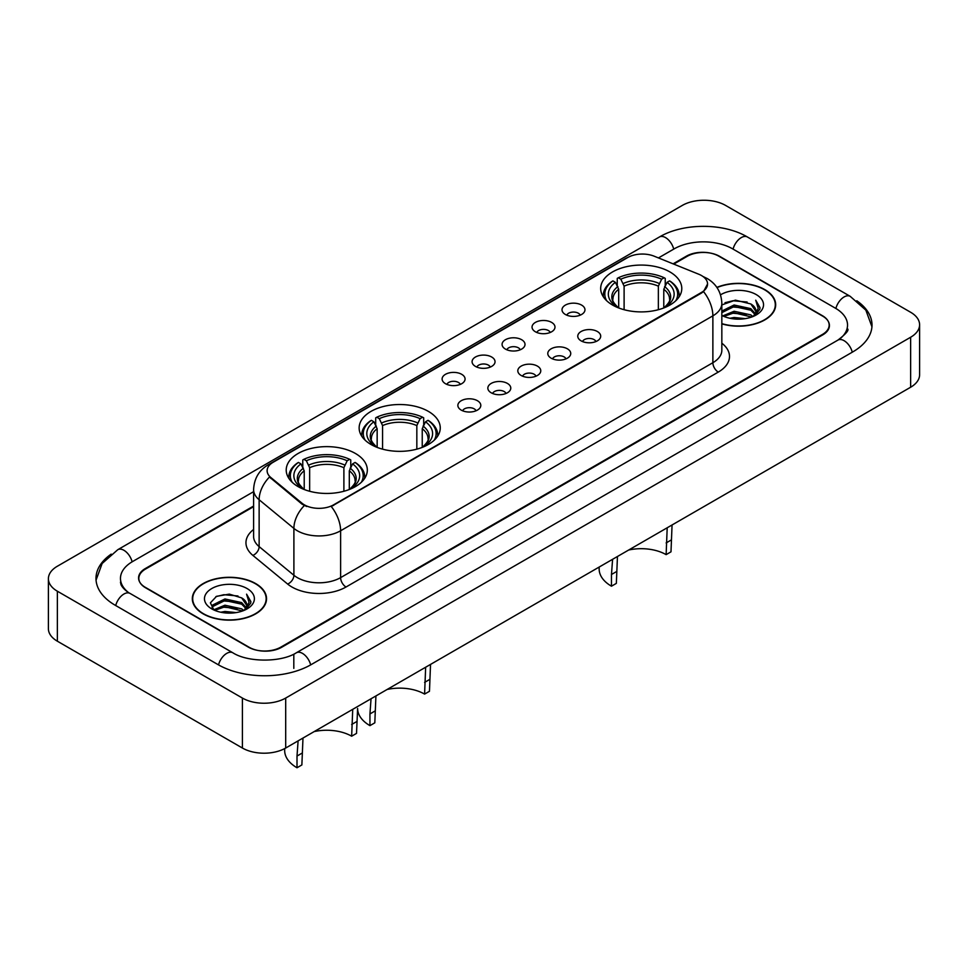 <?xml version="1.0" encoding="UTF-8"?>
<svg xmlns="http://www.w3.org/2000/svg" width="968" height="968" viewBox="0 0 968 968"><rect width="100%" height="100%" fill="white"/><g stroke="black" fill="none" stroke-linecap="round" stroke-linejoin="round"><path stroke-width="1.45" d="M428.376 411.376A40.559 23.414 0 0 0 384.187 406.306A40.559 23.414 0 0 0 359.14 427.941A40.559 23.414 0 0 0 371.022 444.494A40.559 23.414 0 0 0 415.224 449.563A40.559 23.414 0 0 0 440.259 427.941A40.559 23.414 0 0 0 428.376 411.376M355.438 453.484A40.559 23.414 0 0 0 311.248 448.414A40.559 23.414 0 0 0 286.213 470.049A40.559 23.414 0 0 0 298.083 486.601A40.559 23.414 0 0 0 342.285 491.671A40.559 23.414 0 0 0 367.32 470.049A40.559 23.414 0 0 0 355.438 453.484M669.916 271.935A40.559 23.414 0 0 0 625.715 266.853A40.559 23.414 0 0 0 600.68 288.488A40.559 23.414 0 0 0 612.562 305.041A40.559 23.414 0 0 0 656.752 310.123A40.559 23.414 0 0 0 681.787 288.488A40.559 23.414 0 0 0 669.916 271.935M565.372 314.479A11.483 6.631 180 0 1 563.098 312.603A11.483 6.631 180 0 1 566.897 304.363A11.483 6.631 180 0 1 581.611 305.101A11.483 6.631 180 0 1 583.885 312.603A11.483 6.631 180 0 1 565.372 314.479M580.207 315.169A6.885 3.981 0 0 0 578.368 313.233A6.885 3.981 0 0 0 571.58 312.216A6.885 3.981 0 0 0 566.776 315.169M535.401 331.782A11.483 6.631 180 0 1 533.126 329.906A11.483 6.631 180 0 1 536.925 321.666A11.483 6.631 180 0 1 551.639 322.417A11.483 6.631 180 0 1 553.914 329.906A11.483 6.631 180 0 1 535.401 331.782M550.235 332.472A6.885 3.981 0 0 0 548.384 330.536A6.885 3.981 0 0 0 541.608 329.531A6.885 3.981 0 0 0 536.804 332.472M505.429 349.085A11.483 6.631 180 0 1 503.154 347.209A11.483 6.631 180 0 1 506.954 338.981A11.483 6.631 180 0 1 521.655 339.72A11.483 6.631 180 0 1 523.942 347.209A11.483 6.631 180 0 1 505.429 349.085M520.264 349.775A6.885 3.981 0 0 0 518.412 347.839A6.885 3.981 0 0 0 511.624 346.834A6.885 3.981 0 0 0 506.821 349.775M475.445 366.4A11.483 6.631 180 0 1 473.171 364.525A11.483 6.631 180 0 1 476.97 356.284A11.483 6.631 180 0 1 491.684 357.023A11.483 6.631 180 0 1 493.958 364.525A11.483 6.631 180 0 1 475.445 366.4M490.28 367.078A6.885 3.981 0 0 0 488.441 365.142A6.885 3.981 0 0 0 481.653 364.137A6.885 3.981 0 0 0 476.849 367.078M445.474 383.703A11.483 6.631 180 0 1 443.199 381.828A11.483 6.631 180 0 1 446.998 373.587A11.483 6.631 180 0 1 461.712 374.326A11.483 6.631 180 0 1 463.987 381.828A11.483 6.631 180 0 1 445.474 383.703M460.308 384.393A6.885 3.981 0 0 0 458.457 382.457A6.885 3.981 0 0 0 451.681 381.44A6.885 3.981 0 0 0 446.877 384.393M581.127 340.869A11.483 6.631 180 0 1 578.84 338.994A11.483 6.631 180 0 1 582.651 330.766A11.483 6.631 180 0 1 597.353 331.504A11.483 6.631 180 0 1 599.628 338.994A11.483 6.631 180 0 1 581.127 340.869M595.961 341.559A6.885 3.981 0 0 0 594.11 339.623A6.885 3.981 0 0 0 587.322 338.619A6.885 3.981 0 0 0 582.518 341.559M551.143 358.184A11.483 6.631 180 0 1 548.868 356.309A11.483 6.631 180 0 1 552.668 348.069A11.483 6.631 180 0 1 567.381 348.807A11.483 6.631 180 0 1 569.656 356.309A11.483 6.631 180 0 1 551.143 358.184M565.977 358.862A6.885 3.981 0 0 0 564.138 356.926A6.885 3.981 0 0 0 557.35 355.921A6.885 3.981 0 0 0 552.546 358.862M521.171 375.487A11.483 6.631 180 0 1 518.896 373.612A11.483 6.631 180 0 1 522.696 365.372A11.483 6.631 180 0 1 537.409 366.11A11.483 6.631 180 0 1 539.684 373.612A11.483 6.631 180 0 1 521.171 375.487M536.006 376.177A6.885 3.981 0 0 0 534.154 374.241A6.885 3.981 0 0 0 527.379 373.224A6.885 3.981 0 0 0 522.575 376.177M491.199 392.79A11.483 6.631 180 0 1 488.925 390.915A11.483 6.631 180 0 1 492.724 382.687A11.483 6.631 180 0 1 507.426 383.425A11.483 6.631 180 0 1 509.7 390.915A11.483 6.631 180 0 1 491.199 392.79M506.034 393.48A6.885 3.981 0 0 0 504.183 391.544A6.885 3.981 0 0 0 497.395 390.54A6.885 3.981 0 0 0 492.591 393.48M461.216 410.093A11.483 6.631 180 0 1 458.941 408.218A11.483 6.631 180 0 1 462.74 399.99A11.483 6.631 180 0 1 477.454 400.728A11.483 6.631 180 0 1 479.729 408.218A11.483 6.631 180 0 1 461.216 410.093M476.05 410.783A6.885 3.981 0 0 0 474.211 408.847A6.885 3.981 0 0 0 467.423 407.843A6.885 3.981 0 0 0 462.619 410.783M698.751 274.222A20.655 11.931 180 0 1 701.51 275.553A20.655 11.931 180 0 1 707.56 283.987A20.655 11.931 180 0 1 701.51 292.421L333.585 504.848A20.655 11.931 180 0 1 302.052 503.251L270.858 477.526A20.655 11.931 180 0 1 267.12 470.69A20.655 11.931 180 0 1 273.17 462.256L627.736 257.536A20.655 11.931 180 0 1 654.199 256.205L698.751 274.222M253.604 506.663L145.563 569.039A22.954 13.249 0 0 0 138.835 578.416A22.954 13.249 0 0 0 145.563 587.782L248.365 647.132A22.954 13.249 0 0 0 280.829 647.132L822.437 334.444A22.954 13.249 0 0 0 829.165 325.066A22.954 13.249 0 0 0 822.437 315.701L719.635 256.339A22.954 13.249 0 0 0 687.171 256.339L673.728 264.107M839.897 338.885A41.322 23.861 0 0 0 847.532 325.066A41.322 23.861 0 0 0 835.42 308.199L732.619 248.849A41.322 23.861 0 0 0 674.188 248.849L658.458 257.924M253.604 491.671L132.58 561.549A41.322 23.861 0 0 0 120.468 578.416A41.322 23.861 0 0 0 128.103 592.222M242.411 698.061A30.613 17.666 0 0 0 285.693 698.061L910.634 337.251A30.613 17.666 0 0 0 919.6 324.752A30.613 17.666 0 0 0 910.634 312.265L725.589 205.422A30.613 17.666 0 0 0 682.307 205.422L57.366 566.232A30.613 17.666 0 0 0 48.4 578.719A30.613 17.666 0 0 0 57.366 591.218L242.411 698.061L242.411 748.034A30.613 17.666 0 0 0 285.693 748.034L910.634 387.236A30.613 17.666 0 0 0 919.6 374.737L919.6 324.752M48.4 578.719L48.4 628.704A30.613 17.666 0 0 0 57.366 641.203L242.411 748.034M111.199 554.12A65.812 37.994 0 0 0 95.989 578.416A65.812 37.994 0 0 0 115.265 605.278L218.066 664.629A65.812 37.994 0 0 0 311.127 664.629L852.735 351.929A65.812 37.994 0 0 0 872.011 325.066A65.812 37.994 0 0 0 856.801 300.77M721.838 323.881A37.111 21.429 0 0 0 775.683 304.763A37.111 21.429 0 0 0 764.817 289.613A37.111 21.429 0 0 0 716.865 287.387M255.673 583.571A37.111 21.429 0 0 0 215.223 578.924A37.111 21.429 0 0 0 192.317 598.72A37.111 21.429 0 0 0 203.183 613.869A37.111 21.429 0 0 0 243.633 618.516A37.111 21.429 0 0 0 266.539 598.72A37.111 21.429 0 0 0 255.673 583.571M707.56 283.987L703.518 291.586L701.51 293.038L331.262 506.506A26.777 15.464 60 0 1 340.615 530.766A30.613 17.666 180 0 1 297.333 530.766A30.613 17.666 180 0 1 293.897 528.407L259.134 499.754A30.613 17.666 180 0 1 253.604 489.614L253.604 536.478A30.613 17.666 0 0 0 259.134 546.605L293.897 575.27A30.613 17.666 0 0 0 297.333 577.63A30.613 17.666 0 0 0 340.615 577.63L712.871 362.71A30.613 17.666 0 0 0 721.838 350.21L721.838 303.359A30.613 17.666 180 0 1 712.871 315.846A26.777 15.464 -120 0 0 703.518 291.586M306.687 506.506L302.052 504.159L269.467 477.03A26.777 17.908 129.5 0 0 259.134 499.754L259.134 546.605A7.647 5.118 -50.5 0 1 252.866 555.39A38.26 22.095 180 0 1 253.604 529.472M253.604 506.034L145.285 568.567A22.954 13.249 0 0 0 138.569 577.944A22.954 13.249 0 0 0 145.285 587.31L249.175 647.29A22.954 13.249 0 0 0 281.64 647.29L822.715 334.904A22.954 13.249 0 0 0 829.431 325.538A22.954 13.249 0 0 0 822.715 316.161L718.825 256.181A22.954 13.249 0 0 0 686.36 256.181L673.099 263.841M721.838 323.639A36.724 21.211 0 0 0 775.308 304.763A36.724 21.211 0 0 0 764.551 289.771A36.724 21.211 0 0 0 717.01 287.593M729.872 318.266L734.095 317.504L745.348 318.629M734.821 319.004L740.326 319.137M722.83 315.87L734.095 311.26L750.805 314.878L752.923 316.548M723.907 316.415L734.095 312.821L751.652 317.032M721.838 311.079L734.095 305.005L750.805 308.635L755.27 313.608M721.838 312.64L734.095 306.566L750.805 310.196L754.871 314.358M753.007 316.512A17.303 9.982 0 0 0 755.875 311.006A17.303 9.982 0 0 0 750.805 303.952L755.863 311.381M721.838 315.447A24.95 14.399 0 0 0 756.214 314.951A24.95 14.399 0 0 0 756.214 294.575A24.95 14.399 0 0 0 720.507 294.829M750.805 303.952L735.402 300.141L721.838 304.92M754.701 315.749L759.844 309.179L760.013 307.63L755.73 300.201L758.234 308.514L753.285 316.391M755.73 300.201L760.001 307.933M725.008 302.706L733.03 300.745L747.127 302.028M727.863 307.981L733.03 306.989L746.606 308.127M727.863 314.225L733.03 313.245L746.606 314.37M203.449 613.712A36.724 21.211 0 0 0 243.476 618.31A36.724 21.211 0 0 0 266.152 598.72A36.724 21.211 0 0 0 255.395 583.728A36.724 21.211 0 0 0 215.368 579.13A36.724 21.211 0 0 0 192.692 598.72A36.724 21.211 0 0 0 203.449 613.712M220.728 612.224L224.951 611.461L236.192 612.587M225.665 612.962L231.183 613.083M213.686 609.828L224.951 605.206L241.661 608.836L243.779 610.505M214.763 610.372L224.951 606.767L242.496 610.99M212.294 608.545L212.718 604.988L224.951 598.962L241.661 602.592L246.126 607.565M212.198 608.098L212.718 606.549L224.951 600.523L241.661 604.153L245.727 608.303M243.863 610.469A17.303 9.982 0 0 0 246.719 604.964A17.303 9.982 0 0 0 241.661 597.897L246.707 605.339M247.07 588.532A24.95 14.399 0 0 0 211.786 588.532A24.95 14.399 0 0 0 211.786 608.908A24.95 14.399 0 0 0 247.07 608.908A24.95 14.399 0 0 0 247.07 588.532M241.661 597.897L229.331 594.122L216.554 596.312L210.395 602.858L213.892 609.985M245.557 609.707L250.7 603.125L250.869 601.588L246.574 594.158L249.078 602.459L244.142 610.348M246.574 594.158L250.857 601.878M215.864 596.651L223.874 594.703L237.983 595.986M218.707 601.927L223.874 600.946L237.463 602.072M218.707 608.182L223.874 607.202L237.463 608.327M672.058 524.971L670.993 551.833L666.129 554.64A35.199 20.316 0 0 0 628.655 550.03M617.451 556.503L616.35 583.377L611.474 586.197A42.084 24.297 0 0 1 599.156 569.015L599.156 567.066M666.129 554.64L667.194 527.778M618.697 307.945L618.697 289.263L615.418 282.329A32.9 18.997 0 0 0 615.418 305.888L614.801 306.251M617.245 285.463L617.245 278.385L618.334 277.755A36.421 21.03 0 0 1 664.145 277.755L661.64 279.207A32.9 18.997 0 0 0 620.827 279.207L624.106 286.141L624.106 309.712M658.361 309.712L658.361 286.141L661.64 279.207M616.35 571.677L611.474 574.496L612.587 559.31M606.658 300.721A36.421 21.03 0 0 1 612.913 280.889L611.824 281.507A37.958 21.913 0 0 0 603.282 295.361A37.958 21.913 0 0 0 603.379 296.873M664.145 277.755L665.234 278.385L665.234 285.463M612.913 280.889L615.418 282.329M620.827 279.207L618.334 277.755M615.418 305.888L618.431 307.848M611.474 574.496L611.474 586.197M679.1 296.873A37.958 21.913 0 0 0 679.185 295.361A37.958 21.913 0 0 0 670.642 281.507L669.553 280.889A36.421 21.03 0 0 1 675.809 300.721M667.666 306.251L667.049 305.888A32.9 18.997 0 0 0 667.049 282.329L669.553 280.889M664.048 307.848L667.049 305.888M667.049 282.329L663.782 289.263L663.782 307.945M430.53 664.423L429.465 691.285L424.589 694.092A35.199 20.316 0 0 0 387.115 689.482M375.923 695.944L374.81 722.83L369.945 725.637A42.084 24.297 0 0 1 357.615 708.455L356.526 733.393L351.65 736.2A35.199 20.316 0 0 0 314.189 731.59M424.589 694.092L425.654 667.23M377.157 447.397L377.157 428.715L373.89 421.782A32.9 18.997 0 0 0 373.89 445.341L373.273 445.691M375.705 424.916L375.705 417.825L376.794 417.208A36.421 21.03 0 0 1 422.605 417.208L420.1 418.66A32.9 18.997 0 0 0 379.299 418.66L382.566 425.581L382.566 449.152M416.833 449.152L416.833 425.581L420.1 418.66M374.81 711.129L369.945 713.948L371.046 698.763M365.13 440.174A36.421 21.03 0 0 1 371.385 420.33L370.296 420.959A37.958 21.913 0 0 0 361.742 434.814A37.958 21.913 0 0 0 361.838 436.326M422.605 417.208L423.694 417.825L423.694 424.916M371.385 420.33L373.89 421.782M379.299 418.66L376.794 417.208M373.89 445.341L376.891 447.301M369.945 713.948L369.945 725.637M437.56 436.326A37.958 21.913 0 0 0 437.657 434.814A37.958 21.913 0 0 0 429.102 420.959L428.013 420.33A36.421 21.03 0 0 1 434.269 440.174M426.126 445.691L425.509 445.341A32.9 18.997 0 0 0 425.509 421.782L428.013 420.33M422.508 447.301L425.509 445.341M425.509 421.782L422.242 428.715L422.242 447.397M302.984 738.052L301.871 764.938L297.007 767.757A42.084 24.297 0 0 1 284.677 750.575L284.677 748.603M351.65 736.2L352.727 709.338M304.218 489.505L304.218 470.823L300.951 463.89A32.9 18.997 0 0 0 300.951 487.449L300.334 487.799M302.766 467.024L302.766 459.945L303.855 459.316A36.421 21.03 0 0 1 349.666 459.316L347.173 460.768A32.9 18.997 0 0 0 306.36 460.768L309.639 467.701L309.639 491.272M343.894 491.272L343.894 467.701L347.173 460.768M301.871 753.237L297.007 756.056L298.108 740.871M292.191 482.282A36.421 21.03 0 0 1 298.447 462.438L297.358 463.067A37.958 21.913 0 0 0 288.815 476.921A37.958 21.913 0 0 0 288.9 478.434M349.666 459.316L350.755 459.945L350.755 467.024M298.447 462.438L300.951 463.89M306.36 460.768L303.855 459.316M300.951 487.449L303.952 489.409M297.007 756.056L297.007 767.757M364.621 478.434A37.958 21.913 0 0 0 364.718 476.921A37.958 21.913 0 0 0 356.176 463.067L355.087 462.438A36.421 21.03 0 0 1 361.342 482.282M353.199 487.799L352.582 487.449A32.9 18.997 0 0 0 352.582 463.89L355.087 462.438M349.569 489.409L352.582 487.449M352.582 463.89L349.303 470.823L349.303 489.505M270.858 477.526L270.858 478.434M302.052 503.251L302.052 504.159M333.585 504.848L333.585 505.453M701.51 292.421L701.51 293.038M310.668 664.895A12.245 7.066 -120 0 0 302.476 653.388A12.245 7.066 -120 0 0 296.353 652.783C281.289 662.511 247.893 662.511 232.84 652.783L130.039 593.42C128.817 592.973 122.851 588.907 120.976 584.599L120.468 582.155M218.526 664.895A12.245 7.066 -60 0 1 226.718 653.388A12.245 7.066 -60 0 1 232.84 652.783M115.724 605.544A12.245 7.066 -60 0 1 123.916 594.025A12.245 7.066 -60 0 1 130.039 593.42M96.05 580.135L102.148 563.485L117.793 549.691A12.245 7.066 60 0 1 123.916 550.296A12.245 7.066 60 0 1 132.12 561.815M117.793 549.691L659.414 236.991A12.245 7.066 60 0 1 665.524 237.596A12.245 7.066 60 0 1 673.728 249.115M659.414 236.991C683.287 222.797 723.519 222.797 747.405 236.991A12.245 7.066 120 0 0 741.282 237.596A12.245 7.066 120 0 0 733.078 249.115M871.95 326.797L865.852 310.147L850.206 296.341A12.245 7.066 120 0 0 844.084 296.958A12.245 7.066 120 0 0 835.88 308.465M852.276 352.195A12.245 7.066 -120 0 0 844.084 340.688A12.245 7.066 -120 0 0 837.961 340.083L296.353 652.783M285.693 748.034L285.693 698.061M57.366 641.203L57.366 591.218M910.634 387.236L910.634 337.251M293.812 668.38L293.812 654.634M346.024 587.007A7.647 4.417 60 0 1 340.615 577.63L340.615 530.766L712.871 315.846L712.871 362.71A7.647 4.417 60 0 0 718.28 372.087L346.024 587.007A38.26 22.095 180 0 1 291.925 587.007A38.26 22.095 180 0 1 287.629 584.055L252.866 555.39M721.838 303.359C721.317 292.348 716.477 284.096 707.33 278.602L703.458 276.715A26.777 12.548 112 0 0 703.107 276.582M270.895 463.817A26.777 15.464 -120 0 0 268.112 464.858C258.964 470.351 254.124 478.603 253.604 489.614M268.112 464.858L625.485 258.529A26.777 15.464 60 0 1 627.518 257.669M304.339 505.574A26.777 17.908 129.5 0 0 293.897 528.407L293.897 575.27A7.647 5.118 -50.5 0 1 287.629 584.055M721.838 343.204A38.26 22.095 180 0 1 718.28 372.087M618.697 289.263A28.314 16.347 0 0 0 612.925 299.148C612.151 300.6 613.857 303.347 618.032 307.388M658.361 286.141A28.314 16.347 0 0 0 624.106 286.141M617.899 286.589A29.427 16.988 0 0 0 617.899 307.292M659.16 283.467A29.427 16.988 0 0 0 623.307 283.467M664.58 307.292A29.427 16.988 0 0 0 664.58 286.589M664.435 307.388C668.61 303.347 670.316 300.612 669.553 299.148A28.314 16.347 0 0 0 663.782 289.263M670.993 540.132L666.129 542.939M377.157 428.715A28.314 16.347 0 0 0 371.385 438.601C370.611 440.041 372.317 442.787 376.504 446.829M416.833 425.581A28.314 16.347 0 0 0 382.566 425.581M376.358 426.041A29.427 16.988 0 0 0 376.358 446.744M417.631 422.919A29.427 16.988 0 0 0 381.767 422.919M423.04 446.744A29.427 16.988 0 0 0 423.04 426.041M422.907 446.829C427.082 442.799 428.788 440.053 428.013 438.601A28.314 16.347 0 0 0 422.242 428.715M429.465 679.584L424.589 682.392M304.218 470.823A28.314 16.347 0 0 0 298.447 480.709C297.672 482.161 299.378 484.895 303.565 488.949M343.894 467.701A28.314 16.347 0 0 0 309.639 467.701M303.42 468.149A29.427 16.988 0 0 0 303.42 488.852M344.693 465.027A29.427 16.988 0 0 0 308.84 465.027M350.101 488.852A29.427 16.988 0 0 0 350.101 468.149M349.968 488.949C354.143 484.907 355.849 482.161 355.075 480.709A28.314 16.347 0 0 0 349.303 470.823M356.526 721.692L351.65 724.5M847.532 328.817C849.239 330.052 846.044 333.815 837.961 340.083M747.405 236.991L850.206 296.341M625.485 258.529L630.398 256.242M775.308 307.836L775.308 304.763M266.152 601.781L266.152 598.72M212.125 608.364L212.125 607.311M192.692 601.781L192.692 598.72M603.282 296.74L603.282 295.361M679.185 296.74L679.185 295.361M361.742 436.181L361.742 434.814M437.657 436.181L437.657 434.814M288.815 478.301L288.815 476.921M364.718 478.301L364.718 476.921"/></g></svg>
